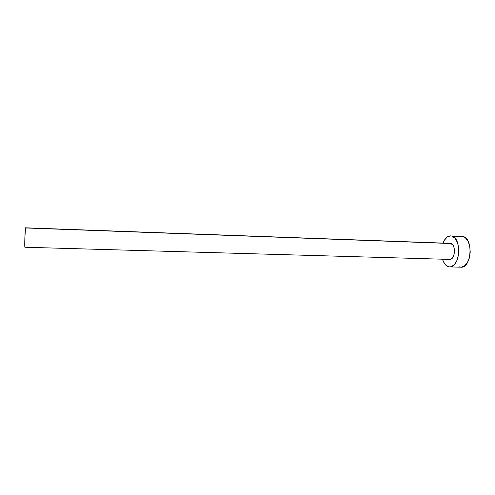 <?xml version="1.0" encoding="UTF-8"?>
<svg xmlns="http://www.w3.org/2000/svg" width="495" height="495" viewBox="0 0 495 495"><rect width="100%" height="100%" fill="white"/><g stroke="black" fill="none" stroke-linecap="round" stroke-linejoin="round"><path stroke-width="0.74" d="M449.689 259.399L24.923 247.24M451.106 243.528L450.283 243.361L452.69 244.765L453.865 247.024L454.478 251.547L454.026 254.64L452.95 257.214L451.428 258.885L449.757 259.405C454.948 260.011 456.229 245.013 451.106 243.528L25.48 227.966L451.106 243.528M25.554 227.805L25.48 227.966C25.004 229.513 24.472 247.803 24.917 247.246L24.868 237.538L25.554 227.805L450.283 243.361M449.683 266.916L460.932 267.195C471.215 268.414 473.672 239.246 463.456 236.61L452.176 236.152C462.169 238.8 459.737 268.129 449.683 266.916L447.771 266.477C445.42 265.351 443.662 262.925 442.493 259.194L443.576 261.966L446.199 265.481L449.435 266.904L451.137 266.731L454.373 264.627L456.978 260.438L457.9 257.747L458.797 251.708L458.729 248.608L457.578 242.872L455.264 238.497L452.176 236.152L450.493 235.855L447.171 237.037L444.312 240.347L443.019 243.095C444.906 238.361 447.461 235.948 450.697 235.861M460.913 267.195L464.124 266.254L467.169 263.068L469.328 258.087L470.231 252.085L469.736 246.027L467.93 240.898L465.102 237.495L461.922 236.313M458.976 266.756L460.678 267.182M449.763 259.405L24.917 247.246"/></g></svg>

